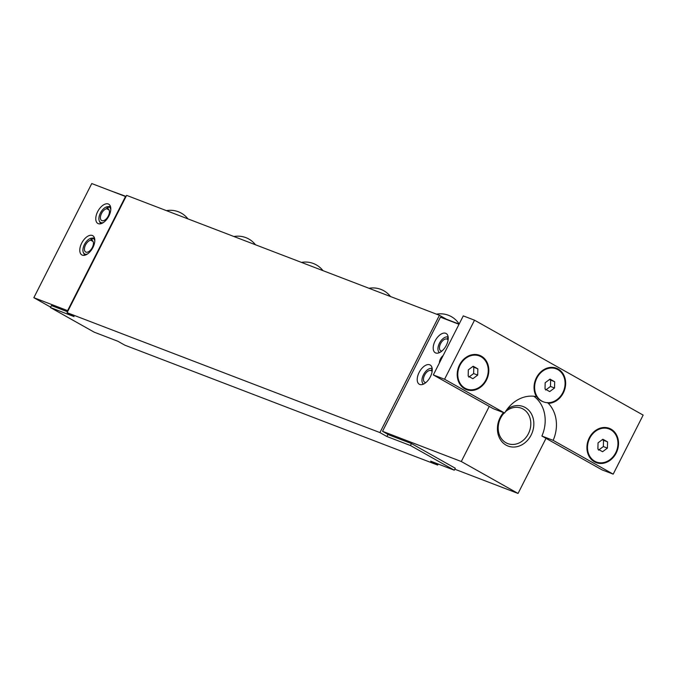 <?xml version="1.0" encoding="UTF-8"?>
<svg xmlns="http://www.w3.org/2000/svg" width="677" height="677" viewBox="0 0 677 677"><rect width="100%" height="100%" fill="white"/><g stroke="black" fill="none" stroke-linecap="round" stroke-linejoin="round"><path stroke-width="1.02" d="M94.518 238.109L92.673 238.27L91.742 240.259L92.571 240.733M93.121 241.528L90.769 240.208L91.378 238.202L94.45 237.881M91.378 238.202A8.843 4.781 -60.6 0 0 84.718 243.957A8.843 4.781 -60.6 0 0 83.389 252.589A8.843 4.781 -60.6 0 0 87.451 254.01M94.814 240.919A8.843 4.781 -60.6 0 0 92.673 238.27M90.769 240.208A6.635 3.588 -60.6 0 0 85.234 245.607A6.635 3.588 -60.6 0 0 85.674 252.005A6.635 3.588 -60.6 0 0 92.055 247.985A6.635 3.588 -60.6 0 0 92.182 240.445A6.635 3.588 -60.6 0 0 91.742 240.259M92.935 247.469A11.06 5.983 119.4 0 1 81.883 254.95A11.06 5.983 119.4 0 1 82.095 242.383A11.06 5.983 119.4 0 1 92.732 235.672A11.06 5.983 119.4 0 1 92.935 247.469M110.495 206.62L108.65 206.781L107.711 208.77L108.548 209.244M109.099 210.039L106.746 208.719L107.355 206.713L110.427 206.392M107.355 206.713A8.843 4.781 -60.6 0 0 100.695 212.468A8.843 4.781 -60.6 0 0 99.367 221.1A8.843 4.781 -60.6 0 0 103.429 222.521M110.791 209.43A8.843 4.781 -60.6 0 0 108.65 206.781M106.746 208.719A6.635 3.588 -60.6 0 0 101.211 214.118A6.635 3.588 -60.6 0 0 101.652 220.516A6.635 3.588 -60.6 0 0 108.032 216.496A6.635 3.588 -60.6 0 0 108.159 208.956A6.635 3.588 -60.6 0 0 107.711 208.77M108.912 215.98A11.06 5.983 119.4 0 1 97.86 223.461A11.06 5.983 119.4 0 1 98.072 210.894A11.06 5.983 119.4 0 1 108.709 204.183A11.06 5.983 119.4 0 1 108.912 215.98M68.005 310.861L67.607 310.633L125.516 196.491L91.759 183.552L33.85 297.694L50.631 307.138M67.556 311.75L51.427 305.572L50.428 307.536L94.205 332.179L117.84 341.233L124.805 345.16L437.638 465.065L430.665 461.147L454.301 470.202L455.282 468.256M33.85 297.694L67.607 310.633M109.818 190.474L126.066 196.423M431.951 371.072L431.147 370.624L432.205 368.694M432.205 370.725L431.85 371.208A6.635 3.588 119.4 0 1 432.095 371.605M425.977 382.48A6.635 3.588 119.4 0 1 424.724 382.226A6.635 3.588 119.4 0 1 424.809 374.762A6.635 3.588 119.4 0 1 431.147 370.624M423.523 384.087A8.843 4.781 119.4 0 1 422.431 382.81A8.843 4.781 119.4 0 1 423.81 374.102A8.843 4.781 119.4 0 1 430.538 368.406A8.843 4.781 119.4 0 1 432.197 368.677M447.929 339.583L447.125 339.135L448.174 337.205A8.843 4.781 119.4 0 0 446.515 336.918L448.115 336.757M448.182 339.236L447.827 339.719A6.635 3.588 119.4 0 1 448.072 340.116M441.946 350.991A6.635 3.588 119.4 0 1 440.702 350.737A6.635 3.588 119.4 0 1 440.786 343.273A6.635 3.588 119.4 0 1 447.125 339.135M439.5 352.599A8.843 4.781 119.4 0 1 438.408 351.321A8.843 4.781 119.4 0 1 439.779 342.613A8.843 4.781 119.4 0 1 446.515 336.918M610.713 429.734A17.695 14.835 -69 0 1 616.163 451.796A17.695 14.835 -69 0 1 596.395 462.002A17.695 14.835 -69 0 1 594.736 461.223A17.695 14.835 -69 0 1 589.286 439.161A17.695 14.835 -69 0 1 609.063 428.956A17.695 14.835 -69 0 1 610.713 429.734M596.225 461.934A17.695 14.835 -69 0 1 596.056 461.875A17.695 14.835 -69 0 1 588.533 440.042A17.695 14.835 -69 0 1 608.725 428.829A17.695 14.835 -69 0 1 608.894 428.896M598.519 450.163L603.359 446.558L603.512 440.321L602.302 439.678M603.512 440.321L607.565 441.878L607.404 448.115L602.572 451.72L597.893 449.079L598.045 442.843L602.885 439.246L607.565 441.878M603.359 446.558L607.404 448.115M459.006 324.291L440.439 317.174L382.53 431.317L461.299 461.511L489.259 406.403L493.364 408.722L504.619 413.029A33.173 27.816 -69 0 1 536.489 396.688L537.03 396.773A17.695 14.835 -69 0 1 537.809 375.76A17.695 14.835 -69 0 1 555.851 368.711A17.695 14.835 -69 0 1 556.012 368.77M543.182 401.749A17.695 14.835 -69 0 1 542.844 401.622A17.695 14.835 -69 0 1 541.185 400.843A17.695 14.835 -69 0 1 536.743 396.722M541.862 401.106A17.695 14.835 -69 0 1 536.412 379.044A17.695 14.835 -69 0 1 556.181 368.838A17.695 14.835 -69 0 1 557.84 369.617A17.695 14.835 -69 0 1 563.289 391.678A17.695 14.835 -69 0 1 543.521 401.884A17.695 14.835 -69 0 1 541.862 401.106M545.645 390.045L550.477 386.44L554.531 387.997L549.699 391.594L545.019 388.962L545.171 382.725L550.003 379.12L554.691 381.76L549.428 379.552M550.477 386.44L550.638 380.203M554.691 381.76L554.531 387.997M553.151 440.346L613.193 474.145L601.946 469.83L546.009 438.349L541.896 436.03L553.151 440.346A33.173 27.816 -69 0 0 548.336 403.365L547.338 402.578M541.896 436.03A33.173 27.816 111 0 0 533.848 396.257M466.512 388.928A17.695 14.835 -69 0 1 466.343 388.869A17.695 14.835 -69 0 1 464.693 388.09A17.695 14.835 -69 0 1 459.234 366.029A17.695 14.835 -69 0 1 479.011 355.823A17.695 14.835 -69 0 1 479.181 355.89M465.023 388.217A17.695 14.835 -69 0 1 459.573 366.155A17.695 14.835 -69 0 1 479.35 355.95A17.695 14.835 -69 0 1 481 356.728A17.695 14.835 -69 0 1 486.45 378.79A17.695 14.835 -69 0 1 466.681 388.996A17.695 14.835 -69 0 1 465.023 388.217M439.373 362.99A8.843 7.422 -69 0 1 443.147 355.56M468.806 377.157L473.646 373.552L477.691 375.109L472.859 378.714L468.179 376.073L468.332 369.837L473.172 366.24L477.852 368.872L472.588 366.672M473.646 373.552L473.798 367.315M477.852 368.872L477.691 375.109M489.259 406.403L433.322 374.923L463.271 315.88L474.526 320.196L444.569 379.238L504.619 413.029M616.18 453.057A18.355 15.393 111 0 0 603.173 427.542A18.355 15.393 111 0 0 588.821 455.841A18.355 15.393 111 0 0 616.18 453.057M548.336 403.365A18.355 15.393 111 0 0 565.532 381.058A18.355 15.393 111 0 0 544.536 369.236A18.355 15.393 111 0 0 536.489 396.688M613.193 474.145L643.15 415.103L474.526 320.196M486.475 380.051A18.355 15.393 111 0 0 473.46 354.536A18.355 15.393 111 0 0 459.108 382.835A18.355 15.393 111 0 0 486.475 380.051M433.322 374.923L444.569 379.238M461.299 461.511L518.049 493.448L454.8 469.212M546.009 438.349L518.049 493.448M503.476 412.598A21.156 17.746 111 0 0 503.959 443.689A21.156 17.746 111 0 0 531.14 435.04A21.156 17.746 111 0 0 528.94 410.457A21.156 17.746 111 0 0 507.149 409.213M382.53 431.317L388.852 434.879L411.362 443.503L410.524 445.559L454.301 470.202M505.321 411.861A18.948 15.884 -69 0 1 521.29 408.189A18.948 15.884 -69 0 1 528.398 433.695A18.948 15.884 -69 0 1 507.725 443.57A18.948 15.884 -69 0 1 500.616 418.064A18.948 15.884 -69 0 1 504.263 412.894M455.299 468.239L411.523 443.596M419.105 372.468A11.06 5.983 119.4 0 1 430.157 364.988A11.06 5.983 119.4 0 1 429.946 377.554A11.06 5.983 119.4 0 1 419.308 384.257A11.06 5.983 119.4 0 1 419.105 372.468M435.083 340.98A11.06 5.983 119.4 0 1 446.135 333.499A11.06 5.983 119.4 0 1 445.923 346.065A11.06 5.983 119.4 0 1 435.286 352.768A11.06 5.983 119.4 0 1 435.083 340.98M410.524 445.559L386.889 436.504L379.915 432.578L67.091 312.672L126.599 195.374L439.424 315.287L446.397 319.205L459.108 324.08M67.091 312.672L74.055 316.591L50.428 307.536M438.171 464.024L437.638 465.065M379.915 432.578L439.424 315.287M387.972 434.38L386.889 436.504M187.952 218.891A22.121 22.121 0 0 0 166.457 210.657M322.988 270.656A22.121 22.121 0 0 0 301.493 262.414M83.389 252.589L84.659 255.271M99.367 221.1L100.636 223.782M422.431 382.81L423.125 384.265M430.538 368.406L432.138 368.246M438.408 351.321L439.102 352.776M543.521 401.884L542.844 401.622M459.15 324.012A22.121 22.121 0 0 0 436.53 314.17M390.511 296.534A22.121 22.121 0 0 0 369.007 288.292M255.474 244.769A22.121 22.121 0 0 0 233.971 236.535"/></g></svg>
